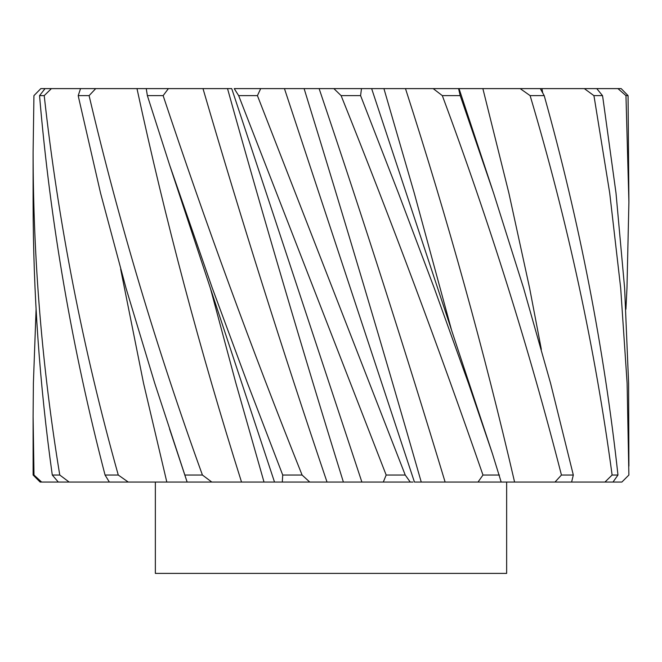 <?xml version="1.0" encoding="UTF-8"?>
<svg xmlns="http://www.w3.org/2000/svg" width="662" height="662" viewBox="0 0 662 662"><rect width="100%" height="100%" fill="white"/><g stroke="black" fill="none" stroke-linecap="round" stroke-linejoin="round"><path stroke-width="0.99" d="M506.645 482.06L506.645 573.391L155.355 573.391L155.355 482.06M58.297 482.06L52.281 475.035C39.546 384.026 33.158 293.018 33.1 202.001L33.1 152.401C33.208 259.934 42.095 367.476 59.77 475.035L69.138 482.06L40.134 482.06L33.117 475.035L33.1 416.514L33.994 475.035L41.623 482.06M80.309 88.609L40.829 88.609L33.936 95.634L33.1 152.401M36.087 309.253L33.39 383.224L33.1 416.514M451.542 330.09L414.247 193.056L383.919 88.609L371.639 88.609L492.454 453.76L501.184 482.06L414.437 482.06L284.445 88.609L621.171 88.609L628.064 95.634L628.9 202.001L625.962 95.634L628.064 95.634M282.293 482.06L282.724 475.035L247.497 383.224L212.312 288.135L169.546 164.797L274.515 482.06L187.147 482.06L154.726 383.224L126.02 288.135L100.541 193.056L78.704 97.968L78.215 95.634L80.549 88.609L231.725 88.609L361.882 482.06L274.929 482.06M413.005 482.06L383.306 482.06L386.169 475.035L238.668 95.634L234.224 88.609L284.445 88.609M565.522 88.609L575.559 88.609M169.546 428.91L187.131 482.06L69.138 482.06M584.331 88.609L593.897 95.634L594.327 97.968L609.71 193.056L620.691 288.135L627.113 383.224L628.883 475.035L621.866 482.06L501.184 482.06M571.016 482.06L571.604 482.06L573.317 475.035L561.442 475.035C529.079 348.56 489.375 222.093 442.324 95.634L460.198 95.634L461.025 97.968L493.587 193.056L523.592 288.135L550.561 383.224L573.317 475.035M383.306 482.06L361.882 482.06M51.413 88.609L44.213 95.634C58.165 222.093 82.841 348.56 118.266 475.035L128.246 482.06M45.057 88.609L39.546 95.634L44.213 95.634M109.354 482.06L105.059 475.035C72.1 348.56 50.262 222.093 39.546 95.634M617.944 88.609L625.962 95.634M625.913 309.253L626.972 288.135L628.9 202.001M596.76 88.609L602.511 95.634L602.892 97.968L615.999 193.056L624.622 288.135L628.61 383.224L628.9 466.147M593.897 95.634L602.511 95.634M540.291 88.609L544.214 95.634C579.548 222.093 604.133 348.56 617.969 475.035L612.995 482.06M520.167 88.609L530.121 95.634L544.214 95.634M604.952 482.06L612.11 475.035C595.105 348.56 567.773 222.093 530.121 95.634M458.576 88.609L460.198 95.634M433.18 88.609L442.324 95.634M554.996 482.06L561.442 475.035M361.477 88.609L360.591 95.634L398.408 193.056L434.247 288.135L468.456 383.224L492.454 453.76M333.871 88.609L341.112 95.634L360.591 95.634M478.014 482.06L482.97 475.035C439.163 348.56 391.879 222.093 341.112 95.634M304.106 88.609C344.621 219.751 383.679 350.901 421.255 482.06M260.704 88.609L257.427 95.634L405.235 475.035L410.241 482.06M238.668 95.634L257.427 95.634M227.529 88.609C264.039 219.751 302.658 350.901 343.388 482.06M168.405 88.609L163.133 95.634C205.22 222.093 251.535 348.56 302.087 475.035L309.742 482.06M146.244 88.609L147.369 95.634L163.133 95.634M169.546 164.797L147.369 95.634M210.458 288.442L235.904 383.224L264.022 482.06M95.725 88.609L89.089 95.634C118.895 222.093 156.679 348.56 202.423 475.035L211.799 482.06M78.215 95.634L89.089 95.634M302.087 475.035L282.724 475.035M405.235 475.035L386.169 475.035M499.429 475.035L482.97 475.035M617.969 475.035L612.11 475.035M33.994 475.035L33.117 475.035M59.77 475.035L52.281 475.035M118.266 475.035L105.059 475.035M202.423 475.035L185.087 475.035M383.919 88.609L371.639 88.609M120.666 269.186L143.538 383.224L166.824 482.06M541.938 88.609L542.699 92.87M482.871 88.609L508.871 193.056L529.617 288.135L541.334 349.37M405.483 88.609C447.826 219.751 484.195 350.901 514.589 482.06M319.117 88.609C363.479 219.751 405.483 350.901 445.121 482.06M202.994 88.609C241.282 219.751 282.624 350.901 327.028 482.06M136.984 88.609C165.268 219.751 200.114 350.901 241.531 482.06M459.031 88.609L492.454 189.63"/></g></svg>
